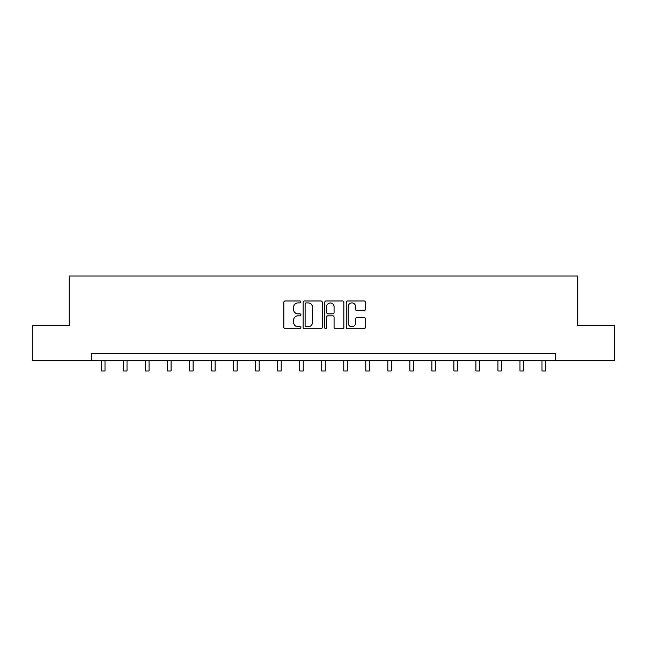 <?xml version="1.0" encoding="UTF-8"?>
<svg xmlns="http://www.w3.org/2000/svg" width="647" height="647" viewBox="0 0 647 647"><rect width="100%" height="100%" fill="white"/><g stroke="black" fill="none" stroke-linecap="round" stroke-linejoin="round"><path stroke-width="0.97" d="M300.912 301.947A0.97 0.97 0 0 0 299.941 300.976L285.214 300.976A1.383 1.383 0 0 0 283.831 302.367L283.831 327.309A1.383 1.383 0 0 0 285.214 328.7L299.941 328.7A0.97 0.97 0 0 0 300.912 327.73A0.97 0.97 0 0 0 299.941 326.759L298.032 326.759A4.432 4.432 0 0 1 293.601 322.319L293.601 320.241A4.432 4.432 0 0 1 298.032 315.809L299.941 315.809A0.97 0.97 0 0 0 300.912 314.838A0.97 0.97 0 0 0 299.941 313.868L298.032 313.868A4.432 4.432 0 0 1 293.601 309.436L293.601 307.357A4.432 4.432 0 0 1 298.032 302.917L299.941 302.917A0.97 0.97 0 0 0 300.912 301.947M364.002 310.746A1.383 1.383 0 0 0 365.393 309.363L365.393 302.367A1.383 1.383 0 0 0 364.002 300.976L347.649 300.976A1.383 1.383 0 0 0 346.266 302.367L346.266 327.309A1.383 1.383 0 0 0 347.649 328.7L364.002 328.7A1.383 1.383 0 0 0 365.393 327.309L365.393 318.858A1.383 1.383 0 0 0 364.002 317.475L357.007 317.475A1.383 1.383 0 0 0 355.615 318.858L355.615 323.047A3.704 3.704 0 0 1 351.911 326.759A3.704 3.704 0 0 1 348.207 323.047L348.207 306.629A3.704 3.704 0 0 1 351.911 302.917A3.704 3.704 0 0 1 355.615 306.629L355.615 309.363A1.383 1.383 0 0 0 357.007 310.746L364.002 310.746M91.3 360.727L32.35 360.727L32.35 325.425L69.269 325.425L69.269 276.01L577.731 276.01L577.731 325.425L614.65 325.425L614.65 360.727L555.7 360.727L555.7 353.666L91.3 353.666L91.3 360.727L555.7 360.727M322.287 302.367A1.383 1.383 0 0 0 320.904 300.976L304.551 300.976A1.383 1.383 0 0 0 303.16 302.367L303.16 327.309A1.383 1.383 0 0 0 304.551 328.7L320.904 328.7A1.383 1.383 0 0 0 322.287 327.309L322.287 302.367M326.096 300.976L342.449 300.976A1.383 1.383 0 0 1 343.84 302.367L343.84 327.309A1.383 1.383 0 0 1 342.449 328.7L335.453 328.7A1.383 1.383 0 0 1 334.07 327.309L334.07 317.192A1.383 1.383 0 0 0 332.679 315.809L328.037 315.809A1.383 1.383 0 0 0 326.654 317.192L326.654 327.73A0.97 0.97 0 0 1 325.684 328.7A0.97 0.97 0 0 1 324.713 327.73L324.713 302.367A1.383 1.383 0 0 1 326.096 300.976M306.071 302.917A0.97 0.97 0 0 0 305.101 303.888L305.101 325.789A0.97 0.97 0 0 0 306.071 326.759L308.085 326.759A4.432 4.432 0 0 0 312.517 322.319L312.517 307.357A4.432 4.432 0 0 0 308.085 302.917L306.071 302.917M334.07 306.694A3.704 3.704 0 0 0 330.358 302.99A3.704 3.704 0 0 0 326.654 306.694L326.654 312.485A1.383 1.383 0 0 0 328.037 313.868L332.679 313.868A1.383 1.383 0 0 0 334.07 312.485L334.07 306.694M101.466 360.727L101.466 370.99L105 370.99L105 360.727M123.496 360.727L123.496 370.99L127.022 370.99L127.022 360.727M145.518 360.727L145.518 370.99L149.053 370.99L149.053 360.727M167.549 360.727L167.549 370.99L171.075 370.99L171.075 360.727M189.571 360.727L189.571 370.99L193.105 370.99L193.105 360.727M211.601 360.727L211.601 370.99L215.127 370.99L215.127 360.727M233.624 360.727L233.624 370.99L237.158 370.99L237.158 360.727M255.654 360.727L255.654 370.99L259.188 370.99L259.188 360.727M277.684 360.727L277.684 370.99L281.21 370.99L281.21 360.727M299.707 360.727L299.707 370.99L303.241 370.99L303.241 360.727M321.737 360.727L321.737 370.99L325.263 370.99L325.263 360.727M343.759 360.727L343.759 370.99L347.293 370.99L347.293 360.727M365.79 360.727L365.79 370.99L369.316 370.99L369.316 360.727M387.812 360.727L387.812 370.99L391.346 370.99L391.346 360.727M409.842 360.727L409.842 370.99L413.376 370.99L413.376 360.727M431.873 360.727L431.873 370.99L435.399 370.99L435.399 360.727M453.895 360.727L453.895 370.99L457.429 370.99L457.429 360.727M475.925 360.727L475.925 370.99L479.451 370.99L479.451 360.727M497.947 360.727L497.947 370.99L501.482 370.99L501.482 360.727M519.978 360.727L519.978 370.99L523.504 370.99L523.504 360.727M542 360.727L542 370.99L545.534 370.99L545.534 360.727"/></g></svg>
